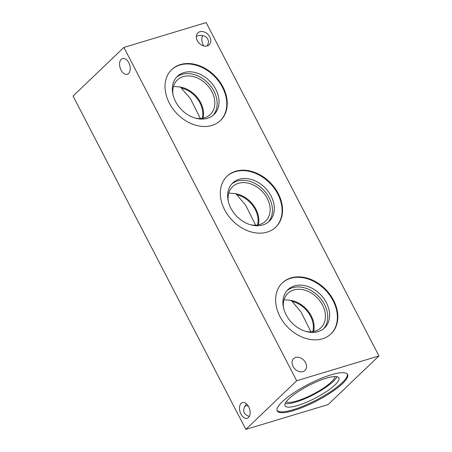 <?xml version="1.0" encoding="UTF-8"?>
<svg xmlns="http://www.w3.org/2000/svg" width="452" height="452" viewBox="0 0 452 452"><rect width="100%" height="100%" fill="white"/><g stroke="black" fill="none" stroke-linecap="round" stroke-linejoin="round"><path stroke-width="0.68" d="M313.62 331.519A23.854 18.108 46.3 0 0 291.037 300.388L284.065 299.721M312.784 331.666A23.171 17.594 46.3 0 0 292.105 301.411L291.037 300.388M310.948 331.847L301.021 311.987L292.105 301.411M305.97 331.457A23.854 18.108 46.3 0 0 315.061 331.158A23.854 18.108 46.3 0 0 320.88 327.802A23.854 18.108 46.3 0 0 317.479 298.049A23.854 18.108 46.3 0 0 287.907 293.331A23.854 18.108 46.3 0 0 283.59 308.066M323.581 328.757A26.465 20.091 46.3 0 0 318.909 296.681A26.465 20.091 46.3 0 0 287.077 290.591M318.106 331.615A26.465 20.091 46.3 0 0 324.559 327.898A26.465 20.091 46.3 0 0 320.784 294.885A26.465 20.091 46.3 0 0 287.975 289.653A26.465 20.091 46.3 0 0 288.642 318.926A26.465 20.091 46.3 0 0 318.106 331.615M330.858 334.034A35.25 26.764 46.3 0 0 325.609 290.274A35.25 26.764 46.3 0 0 282.127 283.088M322.491 338.774A35.25 26.764 -133.7 0 1 283.24 321.869A35.25 26.764 -133.7 0 1 282.347 282.873A35.25 26.764 -133.7 0 1 326.061 289.839A35.25 26.764 -133.7 0 1 331.084 333.819A35.25 26.764 -133.7 0 1 322.491 338.774M286.206 401.817A27.713 6.492 152.6 0 0 297.15 400.867A27.713 6.492 152.6 0 0 322.09 389.019A27.713 6.492 152.6 0 0 334.966 376.544M285.201 403.534A30.295 7.096 152.6 0 0 295.936 402.026A30.295 7.096 152.6 0 0 336.943 376.708M297.715 405.467A30.295 7.096 152.6 0 0 326.559 391.477A30.295 7.096 152.6 0 0 338.859 377.9A30.295 7.096 152.6 0 0 308.699 385.539A30.295 7.096 152.6 0 0 285.071 405.783A30.295 7.096 152.6 0 0 297.715 405.467M277.042 410.467A39.623 9.283 152.6 0 0 293.331 409.665A39.623 9.283 152.6 0 0 330.299 391.867A39.623 9.283 152.6 0 0 347.311 374.041M293.76 410.495A39.623 9.283 -27.4 0 1 277.212 410.902A39.623 9.283 -27.4 0 1 308.123 384.426A39.623 9.283 -27.4 0 1 347.571 374.431A39.623 9.283 -27.4 0 1 331.486 392.195A39.623 9.283 -27.4 0 1 293.76 410.495M257.493 225A23.171 17.594 46.3 0 0 236.814 194.744L245.73 205.321L255.657 225.181M173.483 86.388L180.455 87.055L190.439 98.649L200.366 118.514M228.774 193.055L235.746 193.722L236.814 194.744M202.202 118.334A23.171 17.594 46.3 0 0 181.523 88.072M203.038 118.187A23.854 18.108 46.3 0 0 180.455 87.055M248.498 417.501A8.204 4.978 73.2 0 1 247.193 418.275A8.204 4.978 73.2 0 1 240.057 411.857A8.204 4.978 73.2 0 1 242.458 402.568A8.204 4.978 73.2 0 1 249.188 407.828A8.204 4.978 73.2 0 1 248.498 417.501M246.476 403.805C242.012 410.156 242.956 414.36 249.306 416.416M302.987 371.623A8.204 6.226 -133.7 0 1 293.856 367.691A8.204 6.226 -133.7 0 1 293.647 358.617A8.204 6.226 -133.7 0 1 303.817 360.238A8.204 6.226 -133.7 0 1 304.987 370.471A8.204 6.226 -133.7 0 1 302.987 371.623M128.583 73.478A8.204 4.978 73.2 0 1 127.283 74.252A8.204 4.978 73.2 0 1 120.142 67.84A8.204 4.978 73.2 0 1 122.543 58.545A8.204 4.978 73.2 0 1 129.272 63.805A8.204 4.978 73.2 0 1 128.583 73.478M196.315 36.313L197.1 36.053C205.044 33.408 211.118 39.352 207.163 45.906M202.694 35.584A8.204 4.978 -106.8 0 0 203.671 45.906M207.202 45.895A8.204 6.226 -133.7 0 1 198.072 41.963A8.204 6.226 -133.7 0 1 197.863 32.883A8.204 6.226 -133.7 0 1 208.033 34.505A8.204 6.226 -133.7 0 1 209.203 44.742A8.204 6.226 -133.7 0 1 207.202 45.895M258.329 224.853A23.854 18.108 46.3 0 0 235.746 193.722M250.679 224.791A23.854 18.108 46.3 0 0 259.77 224.486A23.854 18.108 46.3 0 0 265.59 221.135A23.854 18.108 46.3 0 0 262.188 191.382A23.854 18.108 46.3 0 0 232.616 186.665A23.854 18.108 46.3 0 0 228.3 201.4M268.29 222.085A26.465 20.091 46.3 0 0 263.618 190.009A26.465 20.091 46.3 0 0 231.786 183.924M262.815 224.949A26.465 20.091 46.3 0 0 269.268 221.231A26.465 20.091 46.3 0 0 265.493 188.218A26.465 20.091 46.3 0 0 232.684 182.987A26.465 20.091 46.3 0 0 233.351 212.259A26.465 20.091 46.3 0 0 262.815 224.949M275.567 227.367A35.25 26.764 46.3 0 0 270.319 183.608A35.25 26.764 46.3 0 0 226.836 176.421M267.2 232.102A35.25 26.764 -133.7 0 1 227.949 215.203A35.25 26.764 -133.7 0 1 227.057 176.201A35.25 26.764 -133.7 0 1 270.765 183.173A35.25 26.764 -133.7 0 1 275.793 227.153A35.25 26.764 -133.7 0 1 267.2 232.102M195.388 118.125A23.854 18.108 46.3 0 0 204.479 117.819A23.854 18.108 46.3 0 0 210.299 114.469A23.854 18.108 46.3 0 0 206.897 84.716A23.854 18.108 46.3 0 0 177.325 79.998A23.854 18.108 46.3 0 0 173.009 94.734M212.999 115.418A26.465 20.091 46.3 0 0 208.327 83.343A26.465 20.091 46.3 0 0 176.495 77.252M207.524 118.283A26.465 20.091 46.3 0 0 213.977 114.565A26.465 20.091 46.3 0 0 210.203 81.552A26.465 20.091 46.3 0 0 177.393 76.32A26.465 20.091 46.3 0 0 178.06 105.593A26.465 20.091 46.3 0 0 207.524 118.283M220.277 120.695A35.25 26.764 46.3 0 0 215.028 76.936A35.25 26.764 46.3 0 0 171.545 69.755M211.909 125.436A35.25 26.764 -133.7 0 1 172.658 108.536A35.25 26.764 -133.7 0 1 171.766 69.535A35.25 26.764 -133.7 0 1 215.474 76.507A35.25 26.764 -133.7 0 1 220.503 120.486A35.25 26.764 -133.7 0 1 211.909 125.436M248.329 406.094A8.204 6.226 46.3 0 0 244.837 406.094M123.904 47.42L206.163 22.6L378.951 355.933L296.687 380.753L123.904 47.42L73.049 96.067L245.837 429.4L296.687 380.753M245.837 429.4L328.096 404.58L378.951 355.933"/></g></svg>
